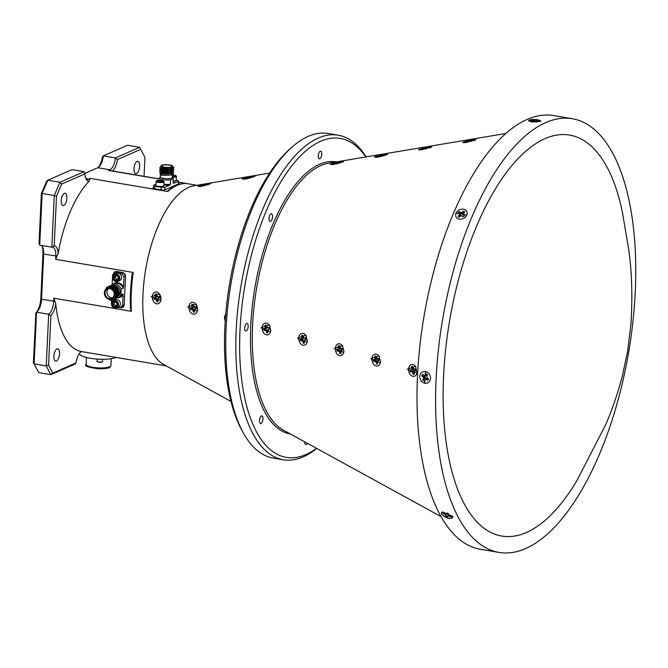 <?xml version="1.0" encoding="UTF-8"?>
<svg xmlns="http://www.w3.org/2000/svg" width="668" height="668" viewBox="0 0 668 668"><rect width="100%" height="100%" fill="white"/><g stroke="black" fill="none" stroke-linecap="round" stroke-linejoin="round"><path stroke-width="1" d="M622.384 212.232A203.331 87.341 99.6 0 0 477.119 224.924A203.331 87.341 99.6 0 0 457.922 490.036A203.331 87.341 99.6 0 0 576.935 480.593L605.592 424.881C611.88 410.603 617.482 394.254 622.401 375.825L627.653 351.118L631.085 322.744C632.646 294.229 631.753 269.204 628.404 247.661L622.384 212.232M267.876 332.672L267.584 330L269.304 329.09A4.008 2.822 -101.8 0 0 269.179 328.297A4.008 2.822 -101.8 0 0 268.945 327.529L267.025 327.537L266.114 325.015A4.008 2.822 -101.8 0 0 265.021 325.291L265.305 327.971L263.584 328.873A4.008 2.822 -101.8 0 0 263.944 330.435L265.872 330.426L266.774 332.948A4.008 2.822 -101.8 0 0 267.876 332.672A3.908 2.747 78.2 0 1 267.05 332.789L268.018 331.052M270.757 330.134A6.012 4.233 78.2 0 1 270.632 331.253A6.012 4.233 78.2 0 1 266.599 334.902A6.012 4.233 78.2 0 1 262.34 330.017A6.012 4.233 78.2 0 1 264.111 323.571A6.012 4.233 78.2 0 1 269.379 325.232A6.012 4.233 78.2 0 1 269.997 326.326M268.177 329.725L264.277 330.334A3.908 2.747 78.2 0 1 264.052 329.6A3.908 2.747 78.2 0 1 263.935 328.831L267.709 327.679M331.687 164.662A6.012 0.643 167.2 0 1 336.589 163.176A6.012 0.643 167.2 0 1 341.966 162.274M304.483 343.035L304.199 340.354L305.919 339.453A4.008 2.822 -101.8 0 0 305.794 338.659A4.008 2.822 -101.8 0 0 305.56 337.891L303.639 337.899L302.729 335.378A4.008 2.822 -101.8 0 0 301.635 335.653L301.919 338.334L300.199 339.235A4.008 2.822 -101.8 0 0 300.558 340.797L302.479 340.789L303.389 343.31A4.008 2.822 -101.8 0 0 304.483 343.035A3.908 2.747 78.2 0 1 303.664 343.152L304.625 341.415M307.338 340.93A6.012 4.233 78.2 0 1 307.247 341.615A6.012 4.233 78.2 0 1 303.205 345.264A6.012 4.233 78.2 0 1 298.955 340.371A6.012 4.233 78.2 0 1 300.725 333.925A6.012 4.233 78.2 0 1 305.986 335.586A6.012 4.233 78.2 0 1 306.395 336.254M304.792 340.079L300.884 340.688A3.908 2.747 78.2 0 1 300.667 339.954A3.908 2.747 78.2 0 1 300.542 339.194L304.324 338.041M375.9 157.372A6.012 0.643 167.2 0 1 386.037 155.018M195.958 307.581A4.008 2.822 -101.8 0 0 195.724 306.812L193.803 306.821L192.893 304.299A4.008 2.822 -101.8 0 0 191.799 304.575L192.083 307.255L190.363 308.157A4.008 2.822 -101.8 0 0 190.722 309.718L192.643 309.71L193.553 312.232A4.008 2.822 -101.8 0 0 194.647 311.956L194.363 309.276L196.083 308.374A4.008 2.822 -101.8 0 0 195.958 307.581M189.119 309.292A6.012 4.233 78.2 0 1 190.889 302.846A6.012 4.233 78.2 0 1 196.158 304.508A6.012 4.233 78.2 0 1 197.327 307.238A6.012 4.233 78.2 0 1 197.411 310.536A6.012 4.233 78.2 0 1 193.369 314.185A6.012 4.233 78.2 0 1 189.119 309.292M194.638 311.923A3.908 2.747 78.2 0 1 193.829 312.073L194.797 310.336M194.956 309L191.056 309.61A3.908 2.747 78.2 0 1 190.831 308.875A3.908 2.747 78.2 0 1 190.714 308.115L194.488 306.963M243.261 179.258A6.012 0.643 167.2 0 1 248.254 177.705A6.012 0.643 167.2 0 1 253.832 176.786M342.408 349.013A4.008 2.822 -101.8 0 0 342.166 348.245L340.246 348.262L339.336 345.74A4.008 2.822 -101.8 0 0 338.242 346.007L338.526 348.688L336.806 349.598A4.008 2.822 -101.8 0 0 337.165 351.159L339.094 351.151L340.004 353.673A4.008 2.822 -101.8 0 0 341.097 353.397L340.814 350.717L342.525 349.815A4.008 2.822 -101.8 0 0 342.408 349.013M343.911 351.635A6.012 4.233 78.2 0 1 343.853 351.969A6.012 4.233 78.2 0 1 339.82 355.618A6.012 4.233 78.2 0 1 335.561 350.733A6.012 4.233 78.2 0 1 337.332 344.287A6.012 4.233 78.2 0 1 342.601 345.949A6.012 4.233 78.2 0 1 342.818 346.283M420.114 150.075A6.012 0.643 167.2 0 1 430.092 147.762M379.015 359.376A4.008 2.822 -101.8 0 0 378.781 358.607L376.861 358.616L375.95 356.094A4.008 2.822 -101.8 0 0 374.857 356.37L375.14 359.05L373.42 359.952A4.008 2.822 -101.8 0 0 373.779 361.513L375.7 361.505L376.61 364.027A4.008 2.822 -101.8 0 0 377.704 363.751L377.42 361.079L379.14 360.169A4.008 2.822 -101.8 0 0 379.015 359.376M380.468 362.332L380.476 362.29A6.012 4.233 78.2 0 1 380.468 362.332A6.012 4.233 78.2 0 1 376.426 365.981A6.012 4.233 78.2 0 1 372.176 361.096A6.012 4.233 78.2 0 1 373.946 354.65A6.012 4.233 78.2 0 1 379.207 356.311A6.012 4.233 78.2 0 1 379.249 356.37L379.207 356.311M464.327 142.785A6.012 0.643 167.2 0 1 474.155 140.505M159.351 297.218A4.008 2.822 -101.8 0 0 159.118 296.45L157.189 296.458L156.279 293.937A4.008 2.822 -101.8 0 0 155.185 294.212L155.469 296.893L153.757 297.794A4.008 2.822 -101.8 0 0 154.108 299.356L156.036 299.347L156.947 301.869A4.008 2.822 -101.8 0 0 158.04 301.602L157.757 298.922L159.477 298.011A4.008 2.822 -101.8 0 0 159.351 297.218M152.513 298.938A6.012 4.233 78.2 0 1 154.283 292.492A6.012 4.233 78.2 0 1 159.543 294.154A6.012 4.233 78.2 0 1 160.721 296.876A6.012 4.233 78.2 0 1 160.796 300.174A6.012 4.233 78.2 0 1 156.763 303.823A6.012 4.233 78.2 0 1 152.513 298.938M158.032 301.569A3.908 2.747 78.2 0 1 157.214 301.711L158.182 299.974M158.349 298.646L154.442 299.256A3.908 2.747 78.2 0 1 154.216 298.521A3.908 2.747 78.2 0 1 154.099 297.753L157.882 296.6M199.047 186.556A6.012 0.643 167.2 0 1 204.074 184.978A6.012 0.643 167.2 0 1 209.76 184.042M117.81 281.412L119.664 280.602A3.975 3.457 -113.7 0 0 120.599 274.548A3.975 3.457 -113.7 0 0 116.474 273.329L114.62 274.139A3.975 3.457 66.3 0 1 118.754 275.358A3.975 3.457 66.3 0 1 117.81 281.412A3.975 3.457 66.3 0 1 113.685 280.193A3.975 3.457 66.3 0 1 114.62 274.139M118.319 275.675A3.574 3.106 -113.7 0 0 113.811 275.107A3.574 3.106 -113.7 0 0 113.76 280.034A3.574 3.106 -113.7 0 0 118.261 280.602A3.574 3.106 -113.7 0 0 118.319 275.675M117.668 276.293A2.563 2.221 -113.7 0 0 113.827 278.222A2.563 2.221 -113.7 0 0 118.253 277.487A2.563 2.221 -113.7 0 0 117.668 276.293M117.61 276.435L116.658 275.525L114.445 275.892L113.827 278.222L115.422 280.184L117.635 279.825L118.253 277.487L117.61 276.435M116.566 307.848L118.42 307.038A3.975 3.457 -113.7 0 0 119.355 300.984A3.975 3.457 -113.7 0 0 115.222 299.765L113.376 300.575A3.975 3.457 66.3 0 1 117.501 301.794A3.975 3.457 66.3 0 1 116.566 307.848A3.975 3.457 66.3 0 1 112.433 306.629A3.975 3.457 66.3 0 1 113.376 300.575M117.075 302.111A3.574 3.106 -113.7 0 0 112.566 301.544A3.574 3.106 -113.7 0 0 112.508 306.47A3.574 3.106 -113.7 0 0 117.017 307.038A3.574 3.106 -113.7 0 0 117.075 302.111M116.424 302.729A2.563 2.221 -113.7 0 0 112.583 304.658A2.563 2.221 -113.7 0 0 117 303.923A2.563 2.221 -113.7 0 0 116.424 302.729M116.357 302.871L115.405 301.961L113.193 302.328L112.583 304.658L114.178 306.62L116.382 306.253L117 303.923L116.357 302.871M173.196 181.12A3.975 0.977 2.7 0 0 173.655 181.103A3.975 0.977 2.7 0 0 176.085 180.56L175.684 180.903A3.574 0.877 -177.3 0 1 173.496 181.395A3.574 0.877 -177.3 0 1 173.187 181.404M172.327 176.661A3.574 0.877 2.7 0 0 173.722 176.669A3.574 0.877 2.7 0 0 175.926 175.726A3.574 0.877 2.7 0 0 172.411 174.907M175.926 175.726L176.294 176.11A3.975 0.977 -177.3 0 1 176.41 176.36A3.975 0.977 -177.3 0 1 173.847 177.145A3.975 0.977 -177.3 0 1 172.311 177.145M163.718 185.988L163.318 186.33A3.574 0.877 -177.3 0 1 161.13 186.823A3.574 0.877 -177.3 0 1 156.404 186.005L156.036 185.62A3.975 0.977 2.7 0 0 161.289 186.531A3.975 0.977 2.7 0 0 163.718 185.988A3.975 0.977 2.7 0 0 163.86 185.746L164.044 181.788A3.975 0.977 -177.3 0 1 161.481 182.573A3.975 0.977 -177.3 0 1 156.112 181.412A3.975 0.977 -177.3 0 1 156.245 181.17L156.646 180.828A3.574 0.877 2.7 0 0 157.69 181.754A3.574 0.877 2.7 0 0 161.355 182.097A3.574 0.877 2.7 0 0 163.56 181.153A3.574 0.877 2.7 0 0 158.834 180.335A3.574 0.877 2.7 0 0 156.646 180.828M156.112 181.412L155.92 185.37A3.975 0.977 2.7 0 0 156.036 185.62M159.193 180.585A2.563 0.626 2.7 0 0 158.116 180.727A2.563 0.626 2.7 0 0 157.615 181.253A2.563 0.626 2.7 0 0 157.706 181.329A2.563 0.626 2.7 0 0 159.677 181.821A2.563 0.626 2.7 0 0 162.073 181.704A2.563 0.626 2.7 0 0 162.558 181.487A2.563 0.626 2.7 0 0 162.491 181.103A2.563 0.626 2.7 0 0 160.512 180.611A2.563 0.626 2.7 0 0 159.193 180.585M162.073 181.704L162.491 181.103L160.512 180.611L158.116 180.727L157.706 181.329M101.21 359.267A2.722 0.668 -177.3 0 1 101.093 359.275A2.722 0.668 -177.3 0 1 98.772 359.192M102.171 361.805A2.455 0.601 -177.3 0 1 102.087 361.922A2.455 0.601 -177.3 0 1 100.835 362.248A2.455 0.601 -177.3 0 1 97.353 361.705A2.455 0.601 -177.3 0 1 97.277 361.572M97.119 359.092L97.019 361.271A2.722 0.668 2.7 0 0 97.102 361.446A2.722 0.668 2.7 0 0 100.968 362.048A2.722 0.668 2.7 0 0 102.363 361.689A2.722 0.668 2.7 0 0 102.463 361.53L102.563 359.284M447.602 516.289L448.178 514.46L447.368 516.94L448.186 516.005L450.725 516.832A4.008 1.77 -156.9 0 0 450.917 516.531A4.008 1.77 -156.9 0 0 450.958 516.347A4.008 1.77 -156.9 0 0 450.958 516.164A3.908 1.72 23.1 0 1 450.958 516.172A3.908 1.72 23.1 0 1 450.775 516.464L450.608 516.022M447.485 516.564A3.908 1.72 23.1 0 1 446.065 515.98L445.882 516.331A4.008 1.77 -156.9 0 0 447.368 516.94M444.12 513.341L443.694 513.533A3.908 1.72 23.1 0 1 443.736 513.183A3.908 1.72 23.1 0 1 443.744 513.183M428.255 379.683A4.008 3.482 -113.7 0 0 428.555 378.998L426.693 377.103L427.537 374.723A4.008 3.482 -113.7 0 0 426.293 373.796L424.748 375.65L422.485 374.481A4.008 3.482 -113.7 0 0 421.767 375.758L423.629 377.654L422.794 380.034A4.008 3.482 -113.7 0 0 424.03 380.96L425.574 379.098L427.837 380.276A4.008 3.482 -113.7 0 0 428.088 379.958A4.008 3.482 -113.7 0 0 428.255 379.683M428.138 379.883A3.908 3.398 66.3 0 1 427.954 380.109L426.944 378.18L425.574 379.098M424.147 380.743A3.908 3.398 66.3 0 1 423.036 379.9L425.324 376.977L422.042 375.708A3.908 3.398 66.3 0 1 422.326 375.057A3.908 3.398 66.3 0 1 422.635 374.589M463.934 216.223A4.008 3.156 -27.9 0 0 464.46 215.647L463.099 213.977L464.728 211.965A4.008 3.156 -27.9 0 0 463.717 211.146L461.505 212.691L459.492 211.639A4.008 3.156 -27.9 0 0 458.331 212.708L459.693 214.37L458.064 216.382A4.008 3.156 -27.9 0 0 458.574 216.891A4.008 3.156 -27.9 0 0 459.075 217.2L461.287 215.655L463.308 216.716A4.008 3.156 -27.9 0 0 463.934 216.223M458.665 216.966A3.908 3.081 152.1 0 1 458.265 216.549L459.943 216.557M460.895 216.065L459.325 213.501M458.574 212.9A3.908 3.081 152.1 0 1 459.041 212.391A3.908 3.081 152.1 0 1 459.642 211.923L462.406 214.67L463.717 211.146M537.039 121.893A4.008 0.985 2.7 0 0 537.64 121.793L536.446 121.142L538.333 120.749A4.008 0.985 2.7 0 0 537.398 120.39L533.031 120.023A4.008 0.985 2.7 0 0 531.736 120.198L532.93 120.85L531.043 121.242A4.008 0.985 2.7 0 0 531.978 121.601L536.346 121.96A4.008 0.985 2.7 0 0 537.039 121.893M415.63 369.738A4.008 2.822 -101.8 0 0 415.396 368.97L413.467 368.978L412.557 366.456A4.008 2.822 -101.8 0 0 411.463 366.732L411.747 369.412L410.035 370.314A4.008 2.822 -101.8 0 0 410.386 371.876L412.315 371.867L413.225 374.389A4.008 2.822 -101.8 0 0 414.319 374.113L414.035 371.433L415.755 370.531A4.008 2.822 -101.8 0 0 415.63 369.738M116.19 357.447A19.497 4.785 -177.3 0 1 100.066 359.242A19.497 4.785 -177.3 0 1 79.567 353.497L79.584 353.13M117.075 297.903A7.039 6.112 -113.7 0 0 118.136 297.561A7.039 6.112 -113.7 0 0 120.858 294.947L121.133 289.211A7.039 6.112 -113.7 0 0 112.483 284.677A7.039 6.112 -113.7 0 0 111.322 285.37M110.262 286.639L114.846 289.294L116.574 294.388L114.62 298.855L113.168 299.765L114.504 298.905L116.457 294.438L114.729 289.344L110.262 286.639L109.928 287.833A5.962 5.177 -113.7 0 0 107.264 288.142A5.962 5.177 -113.7 0 0 104.35 292.701A5.962 5.177 -113.7 0 0 112.049 299.055A5.962 5.177 -113.7 0 0 114.963 294.496A5.962 5.177 -113.7 0 0 109.928 287.833C113.209 288.685 114.963 290.872 115.197 294.396L113.56 298.162L112.249 298.963M107.264 288.142L110.061 287.365M114.236 294.379A5.144 4.467 -113.7 0 0 107.59 288.893A5.144 4.467 -113.7 0 0 105.076 292.826A5.144 4.467 -113.7 0 0 111.723 298.312A5.144 4.467 -113.7 0 0 114.236 294.379M108.6 288.601A5.144 4.467 -113.7 0 0 106.98 291.991A5.144 4.467 -113.7 0 0 112.616 297.761M160.612 177.078L159.26 177.905A7.039 1.728 2.7 0 0 159.26 177.947A7.039 1.728 2.7 0 0 163.176 179.692A7.039 1.728 2.7 0 0 170.632 179.834L173.313 178.657A7.039 1.728 2.7 0 0 173.321 178.615A7.039 1.728 2.7 0 0 172.311 177.655M171.885 173.012L168.411 173.839L163.852 173.797L160.955 173.096L159.552 171.893M171.968 174.882L163.293 175.375L160.003 174.34L161.046 173.663L171.86 173.521L172.511 172.753M171.793 174.991L160.971 175.141L159.994 174.59M161.556 165.288A5.962 1.461 2.7 0 0 160.904 165.906A5.962 1.461 2.7 0 0 165.439 167.551A5.962 1.461 2.7 0 0 172.16 167.092A5.962 1.461 2.7 0 0 172.812 166.474A5.962 1.461 2.7 0 0 169.555 165.004A5.962 1.461 2.7 0 0 161.556 165.288M172.812 166.474L172.144 167.584C165.105 168.845 161.556 168.57 161.481 166.775M172.068 169.054L168.595 169.881L164.044 169.839L161.138 169.146L159.736 167.935M172.703 168.787L172.043 169.563C165.013 170.824 161.456 170.549 161.389 168.753M171.977 171.033L168.503 171.86L163.952 171.818L161.046 171.125L159.644 169.914M172.611 170.766L171.952 171.542C164.921 172.803 161.364 172.528 161.297 170.732M171.434 166.967A5.144 1.261 2.7 0 0 171.993 166.432A5.144 1.261 2.7 0 0 168.085 165.021A5.144 1.261 2.7 0 0 162.282 165.413A5.144 1.261 2.7 0 0 161.723 165.948A5.144 1.261 2.7 0 0 165.631 167.359A5.144 1.261 2.7 0 0 171.434 166.967M452.679 516.155C451.301 519.788 447.593 519.161 441.556 514.276L442.45 511.897L452.77 516.347M425.366 371.441L424.798 383.382L425.366 371.441M498.954 552.411L480.35 549.263A219.922 94.464 -80.4 0 1 453.739 212.75A219.922 94.464 -80.4 0 1 553.797 115.589L572.401 118.737A219.922 94.464 -80.4 0 1 599.012 455.25A219.922 94.464 -80.4 0 1 498.954 552.411A219.922 94.464 -80.4 0 1 472.343 215.898A219.922 94.464 -80.4 0 1 572.401 118.737M466.882 214.971L455.76 213.092L466.882 214.971M53.874 356.219A6.271 2.697 99.6 0 0 55.669 361.154A6.271 2.697 99.6 0 0 59.561 353.723A6.271 2.697 99.6 0 0 57.765 348.788A6.271 2.697 99.6 0 0 53.874 356.219M133.959 168.753A6.271 2.697 99.6 0 0 135.754 173.688A6.271 2.697 99.6 0 0 139.645 166.257A6.271 2.697 99.6 0 0 137.85 161.322A6.271 2.697 99.6 0 0 133.959 168.753M61.214 200.684A6.271 2.697 99.6 0 0 63.009 205.619A6.271 2.697 99.6 0 0 66.892 198.187A6.271 2.697 99.6 0 0 65.097 193.252A6.271 2.697 99.6 0 0 61.214 200.684M319.838 158.75A3.858 1.662 99.6 0 0 321.717 154.767A3.858 1.662 99.6 0 0 320.657 151.21A3.858 1.662 99.6 0 0 320.189 151.277A3.858 1.662 99.6 0 0 318.302 155.26A3.858 1.662 99.6 0 0 319.371 158.817A3.858 1.662 99.6 0 0 319.838 158.75M270.607 221.35A3.858 1.662 99.6 0 0 272.486 217.359A3.858 1.662 99.6 0 0 271.425 213.802A3.858 1.662 99.6 0 0 270.957 213.869A3.858 1.662 99.6 0 0 269.07 217.86A3.858 1.662 99.6 0 0 270.131 221.417A3.858 1.662 99.6 0 0 270.607 221.35M246.258 330.977A3.858 1.662 99.6 0 0 248.145 326.994A3.858 1.662 99.6 0 0 247.085 323.437A3.858 1.662 99.6 0 0 246.617 323.504A3.858 1.662 99.6 0 0 244.73 327.487A3.858 1.662 99.6 0 0 245.791 331.044A3.858 1.662 99.6 0 0 246.258 330.977M261.071 423.428A3.858 1.662 99.6 0 0 262.958 419.446A3.858 1.662 99.6 0 0 261.889 415.888A3.858 1.662 99.6 0 0 261.422 415.955A3.858 1.662 99.6 0 0 259.543 419.938A3.858 1.662 99.6 0 0 260.603 423.495A3.858 1.662 99.6 0 0 261.071 423.428M365.83 156.963A161.748 69.48 99.6 0 0 288.877 169.722A161.748 69.48 99.6 0 0 240.012 330.067A161.748 69.48 99.6 0 0 316.49 448.303M316.707 448.42A164.587 70.699 -80.4 0 1 283.265 459.759A164.587 70.699 -80.4 0 1 236.196 330.201A164.587 70.699 -80.4 0 1 338.233 135.203A164.587 70.699 -80.4 0 1 366.081 156.922M243.311 432.897L241.774 430.108A161.748 69.48 -80.4 0 1 224.849 327.495A161.748 69.48 -80.4 0 1 289.294 149.54L291.666 147.411A164.587 70.699 99.6 0 0 226.093 328.489A164.587 70.699 99.6 0 0 243.311 432.897A164.587 70.699 99.6 0 0 273.154 458.048L283.265 459.759M338.233 135.203L328.122 133.491A164.587 70.699 99.6 0 0 291.666 147.411M304.775 441.882A3.858 1.662 99.6 0 0 305.894 444.604A3.858 1.662 99.6 0 0 306.361 444.537A3.858 1.662 99.6 0 0 307.439 443.335M380.535 361.572L380.401 362.757L370.782 358.808L378.998 355.969L380.535 361.572M343.945 351.209L343.803 352.395L334.184 348.445L342.4 345.615L343.945 351.209M307.347 340.847L307.205 342.033L297.586 338.083L305.802 335.252L307.347 340.847M270.749 330.485L270.607 331.67L260.988 327.721L269.212 324.89L270.749 330.485M225.191 321.417L224.398 317.358L225.792 313.509M197.561 309.76L197.419 310.946L187.8 306.996L196.025 304.174L197.561 309.76M160.963 299.398L160.821 300.583L151.202 296.634L159.435 293.82L160.963 299.398M463.375 142.067C471.257 139.812 475.182 139.161 475.14 140.121L462.699 142.685L463.375 142.067M475.875 139.679L475.14 140.121M419.237 149.34C427.128 147.102 431.044 146.459 431.01 147.403L418.569 149.966L419.237 149.34M431.737 146.96L431.01 147.403M375.107 156.621C382.989 154.4 386.914 153.749 386.872 154.684C379.065 157.189 375.14 157.84 375.107 156.621L374.439 157.256M387.607 154.241L386.872 154.684M330.977 163.902C338.851 161.698 342.776 161.046 342.742 161.965C334.944 164.487 331.019 165.13 330.977 163.902L330.318 164.537M343.469 161.531L342.742 161.965M242.709 178.465C250.584 176.302 254.508 175.659 254.475 176.519C246.701 179.074 242.776 179.725 242.709 178.465L242.066 179.107M255.201 176.093L254.475 176.519M198.58 185.737C206.445 183.617 210.37 182.974 210.345 183.8C202.588 186.38 198.663 187.032 198.58 185.737L197.937 186.397M211.063 183.383L210.345 183.8M407.371 369.17L415.588 366.331L416.999 373.12L407.371 369.17M269.605 173.087L193.879 185.787A91.608 39.354 99.6 0 0 142.977 294.304A91.608 39.354 99.6 0 0 163.618 364.461L230.944 401.384M133.224 272.461A91.608 39.354 99.6 0 0 131.295 292.325A91.608 39.354 99.6 0 0 131.387 311.313L130.477 309.109A91.174 39.161 -80.4 0 1 132.114 274.314L133.224 272.461L55.669 259.326L55.82 256.128A11.348 4.876 99.6 0 0 52.58 247.193A11.348 4.876 99.6 0 0 51.837 247.202L54.275 195.54L42.151 193.486L39.713 245.148L39.028 243.185L41.374 193.57L46.535 181.487L47.804 180.235L59.936 182.289L84.101 171.684L71.969 169.63L47.804 180.235L42.151 193.486L41.374 193.57M144.063 176.335L144.956 157.331L140.739 149.356L117.535 159.543A13.051 5.603 -80.4 0 1 112.449 170.983L108.408 170.432L109.903 169.772A11.348 4.876 99.6 0 0 115.464 157.924L139.62 147.311L127.496 145.257L103.331 155.869L102.379 156.98A13.051 5.603 99.6 0 1 98.221 167.484M180.752 184.109A91.608 39.354 99.6 0 0 167.793 191.541L167.726 190.956A91.174 39.161 -80.4 0 1 179.7 184.368L180.752 184.109A91.608 39.354 99.6 0 1 185.963 183.566L178.439 182.289M159.209 179.032L108.408 170.432M85.788 178.256A11.348 4.876 99.6 0 0 87.366 179.266A11.348 4.876 99.6 0 0 88.744 179.066L90.238 178.406L167.793 191.541M90.238 178.406L89.103 181.228A91.608 39.354 99.6 0 0 58.116 253.756L55.669 259.326M415.705 366.507A6.012 4.233 -101.8 0 0 411.212 364.661A6.012 4.233 -101.8 0 0 408.582 369.204A6.012 4.233 -101.8 0 0 412.139 376.076A6.012 4.233 -101.8 0 0 417.032 372.894M537.49 119.597L540.763 121.367L531.903 122.052L528.63 120.824L537.49 119.597M540.629 121.476A6.012 1.478 2.7 0 0 537.414 119.797A6.012 1.478 2.7 0 0 531.194 119.639A6.012 1.478 2.7 0 0 528.739 120.933M466.757 215.079A6.012 4.743 -27.9 0 0 463.517 209.209A6.012 4.743 -27.9 0 0 456.044 213.267A6.012 4.743 -27.9 0 0 459.275 219.137A6.012 4.743 -27.9 0 0 466.757 215.079M424.89 383.207A6.012 5.227 -113.7 0 0 430.518 378.288A6.012 5.227 -113.7 0 0 425.441 371.55A6.012 5.227 -113.7 0 0 419.805 376.468A6.012 5.227 -113.7 0 0 424.89 383.207M442.558 511.855A6.012 2.655 -156.9 0 0 441.857 514.093A6.012 2.655 -156.9 0 0 448.679 518.226A6.012 2.655 -156.9 0 0 452.712 516.222M53.841 298.178L55.761 303.673A13.051 5.603 -80.4 0 1 50.902 315.538L48.68 314.252A11.348 4.876 99.6 0 0 53.69 301.368L53.841 298.178L131.387 311.313M55.761 303.673A91.608 39.354 99.6 0 0 81.07 351.493L80.586 352.186A11.348 4.876 99.6 0 0 80.135 352.42M153.515 187.466L153.256 187.583A3.549 0.868 -177.3 0 0 152.872 187.95A3.549 0.868 -177.3 0 0 154.809 188.819L160.621 189.804A3.549 0.868 -177.3 0 0 165.38 189.637L178.623 183.825A3.549 0.868 -177.3 0 0 179.007 183.458A3.549 0.868 -177.3 0 0 178.406 182.932M117.535 159.543L115.464 157.924L103.331 155.869A11.348 4.876 -80.4 0 1 98.914 166.958A11.348 4.876 -80.4 0 1 97.778 167.718L84.736 173.446M120.449 307.606L121.376 307.447A3.549 3.081 -113.7 0 0 122.695 307.363M113.426 274.005A3.549 3.081 66.3 0 1 115.121 271.701A3.549 3.081 66.3 0 1 116.708 271.517L122.52 272.502A3.549 3.081 66.3 0 1 125.509 276.469L124.181 304.775A3.549 3.081 66.3 0 1 122.444 307.489A3.549 3.081 66.3 0 1 120.858 307.672M41.149 245.39A11.348 4.876 -80.4 0 1 42.51 246.876A11.348 4.876 -80.4 0 1 43.696 254.074L41.558 299.314A11.348 4.876 -80.4 0 1 37.041 311.806A11.348 4.876 -80.4 0 1 36.548 312.198L34.11 363.86L46.242 365.914L48.68 314.252L36.548 312.198L35.738 312.966A13.051 5.603 99.6 0 0 40.815 298.721L42.952 253.481A13.051 5.603 99.6 0 0 42.026 246.15M81.847 351.627L80.586 352.186M121.133 289.211L123.188 288.309L123.496 287.065L123.989 276.635L121.593 273.462L115.28 272.394L116.95 271.659L123.263 272.728L125.459 275.642M124.173 304.867L119.973 307.814L122.628 305.493L123.121 295.064L122.92 294.045L120.858 294.947M115.38 271.6A3.549 3.081 -113.7 0 0 113.994 273.513M120.958 307.38L121.376 307.447M54.275 195.54L59.936 182.289L61.69 184.059L56.529 196.142L54.275 195.54M50.902 315.538L48.564 365.145L52.78 373.12L50.86 374.648L38.736 372.594L33.4 362.582L35.897 312.824M52.78 373.12L75.985 362.933L75.025 364.043L50.86 374.648L46.242 365.914L48.564 365.145M140.739 149.356L139.62 147.311M89.103 181.228A13.051 5.603 -80.4 0 1 86.23 179.208A13.051 5.603 -80.4 0 1 84.894 173.872L84.101 171.684M84.894 173.872L61.69 184.059M56.529 196.142L54.192 245.749L51.837 247.202L39.713 245.148M33.4 362.582L38.736 372.594M54.192 245.749A13.051 5.603 -80.4 0 1 58.116 253.756M75.985 362.933A13.051 5.603 -80.4 0 1 80.87 351.669A13.051 5.603 -80.4 0 1 81.07 351.493M176.235 180.068L178.49 181.228L173.613 183.366L173.104 183.057A7.039 1.728 2.7 0 0 173.112 183.007A7.039 1.728 2.7 0 0 173.112 182.965M155.978 184.193L153.623 185.228L154.859 186.222L161.18 187.291L164.988 187.157L169.864 185.011L170.423 184.226L170.632 179.834M154.859 186.222L154.742 188.81M161.055 189.871L161.18 187.291M173.313 178.657L173.104 183.057M173.839 167.61L172.837 168.728L168.962 169.538L163.577 169.438L160.17 168.595M173.747 169.588L172.745 170.707L168.87 171.517L163.485 171.417L160.078 170.574M173.655 171.567L172.645 172.686L168.779 173.496L163.384 173.396L159.986 172.553M173.563 173.546L172.553 174.665M172.778 166.307L173.864 167.484L173.087 168.361L168.979 169.288L163.585 169.196L160.069 168.278L159.719 167.81L161.238 166.866M173.146 168.57L173.763 169.463L172.995 170.34L168.887 171.267L163.493 171.175L159.978 170.256L159.627 169.789L161.147 168.845M173.054 170.549L173.672 171.442L172.903 172.319L168.787 173.246L163.401 173.154L159.877 172.235L159.527 171.768L161.055 170.824M172.962 172.528L173.58 173.421L172.812 174.298L168.695 175.225L163.309 175.133L160.003 174.34M178.356 183.942L178.49 181.228M164.988 187.157L164.871 189.796M153.465 188.468L153.623 185.228M115.28 272.394L112.616 274.715L112.141 284.835M111.422 300.183L111.431 303.79M117.576 307.405L119.973 307.814M121.593 273.462L123.263 272.728M108.016 286.614L111.306 286.188L115.773 288.885L117.501 293.978L115.547 298.446L114.144 299.331M108.942 286.213L112.232 285.779L116.691 288.484L118.42 293.578L116.474 298.045L115.071 298.93M109.861 285.804L113.159 285.37L117.618 288.075L119.347 293.168L117.393 297.636L115.998 298.521M113.168 299.765L110.086 300.107L105.377 296.559M104.342 292.935L106.538 287.532L107.957 286.639L111.189 286.238L115.656 288.935L117.384 294.029L115.43 298.504L113.677 299.523M108.483 286.43L112.115 285.829L116.583 288.534L118.311 293.628L116.357 298.095L114.604 299.114M109.41 286.021L113.042 285.42L117.501 288.125L119.23 293.219L117.284 297.686L115.531 298.705M125.501 275.976L123.989 276.635M122.628 305.493L124.173 304.817M414.31 374.08A3.908 2.747 78.2 0 1 413.492 374.23L413.225 374.389M415.454 369.145L414.327 369.237M413.417 367.951L411.463 366.732M411.78 366.765A3.908 2.747 78.2 0 1 412.574 366.507M414.419 371.224L410.386 371.876M410.72 371.767A3.908 2.747 78.2 0 1 410.377 370.272L410.035 370.314M410.377 370.272L411.096 370.047M412.941 368.043L411.814 368.252M413.492 374.23L414.461 372.493M413.968 372.602L412.874 372.861M412.907 371.116L411.455 371.608M415.746 370.439L414.686 370.798M414.177 371.299L412.315 371.867M412.632 369.913L413.943 369.145L411.747 369.412M413.943 369.145L413.968 368.719M413.701 369.379L414.102 371.124M532.964 121.467L532.93 120.85M532.312 121.559L532.304 121.067M537.247 120.891L537.398 120.39M536.12 121.877L536.128 120.557M534.909 121.509L534.968 120.574M533.832 121.426L533.949 120.374M532.471 120.482A3.908 0.96 -177.3 0 1 533.047 120.424L533.381 121.426M536.663 121.935L536.721 121.442M536.329 121.96L536.446 121.142M460.77 215.898L459.693 214.37M459.876 216.457L459.192 215.338M463.291 213.459L462.59 212.19M462.406 214.67L461.505 212.691M460.978 213.727L460.477 212.432M463.776 211.447A3.908 3.081 152.1 0 1 464.619 212.065M463.099 213.977L463.918 216.098L464.485 215.831M463.918 216.098L463.467 214.845M427.645 378.789L426.635 379.374M424.046 376.109L422.978 376.652M425.324 376.977L423.629 377.654M424.606 378.447L423.487 378.798M424.748 375.65L426.259 375.316L426.451 373.821M426.677 374.756L425.599 375.04M450.958 516.164L448.562 514.953L448.186 516.005M449.539 515.579L449.28 516.239M443.694 513.533L446.115 515.679M445.197 513.775L444.905 514.427M446.449 513.892L445.857 515.045M448.562 514.953L448.537 513.675A4.008 1.77 -156.9 0 0 447.051 513.057L446.232 513.993L443.702 513.166A4.008 1.77 -156.9 0 0 443.644 513.224A4.008 1.77 -156.9 0 0 443.46 513.834M447.159 513.091L446.825 513.709M448.512 513.659L448.303 514.318M163.56 181.153L163.927 181.537A3.975 0.977 -177.3 0 1 164.044 181.788M160.454 181.855L160.512 180.611M158.082 181.512L158.116 180.727M176.085 180.56A3.975 0.977 2.7 0 0 176.227 180.318L176.41 176.36M172.344 176.41A2.563 0.626 2.7 0 0 174.44 176.277A2.563 0.626 2.7 0 0 174.924 176.06A2.563 0.626 2.7 0 0 174.849 175.676A2.563 0.626 2.7 0 0 172.87 175.183A2.563 0.626 2.7 0 0 172.402 175.158M174.44 176.277L174.849 175.676L172.87 175.183L172.812 176.427M114.604 302.053L114.086 303.998L115.681 305.961L116.583 305.81M114.704 301.66L113.193 302.328M114.086 303.998L112.583 304.658M115.681 305.961L114.178 306.62M115.848 275.617L115.33 277.562L116.925 279.525L117.827 279.374M115.948 275.224L114.445 275.892M115.33 277.562L113.827 278.222M116.925 279.525L115.422 280.184M204.383 185.696L204.35 185.537A3.908 0.417 167.2 0 1 205.669 185.253M207.606 184.786L205.802 184.827A4.008 0.426 -12.8 0 0 204.241 185.161L200.893 186.213A4.008 0.426 -12.8 0 0 200.717 186.405A4.008 0.426 -12.8 0 0 200.726 186.414M200.901 186.389L203.322 185.946M157.139 295.431L155.502 294.246A3.908 2.747 78.2 0 1 156.295 293.995M158.717 296.667L158.6 297.519M159.176 296.625L158.049 296.717M156.354 297.394L154.817 297.527M157.723 296.625L155.469 296.893M156.663 295.523L155.535 295.74M157.69 300.091L156.596 300.349M157.898 298.78L156.036 299.347M156.629 298.596L155.176 299.089M159.468 297.92L158.408 298.279M470.798 141.532L470.623 141.274A4.008 0.426 -12.8 0 0 469.07 141.608L466.556 142.484M378.848 358.783L377.712 358.875M377.696 363.726A3.908 2.747 78.2 0 1 376.886 363.868L377.846 362.131M376.81 357.589L375.174 356.403A3.908 2.747 78.2 0 1 375.959 356.153M377.712 360.778L374.113 361.413A3.908 2.747 78.2 0 1 373.763 359.91L377.278 358.916L377.904 360.837M377.562 360.937L375.7 361.505M376.301 360.753L374.848 361.246M376.026 359.551L374.489 359.685M377.387 358.774L375.14 359.05M376.334 357.681L375.207 357.898M377.362 362.248L376.259 362.507M379.132 360.077L378.071 360.436M426.668 148.822L426.485 148.53A4.008 0.426 -12.8 0 0 424.931 148.864L421.784 149.882M342.233 348.429L341.106 348.521M341.089 353.364A3.908 2.747 78.2 0 1 340.271 353.514L341.239 351.769M340.196 347.235L338.559 346.049A3.908 2.747 78.2 0 1 339.352 345.79M341.348 350.433L337.499 351.051A3.908 2.747 78.2 0 1 337.156 349.556L340.88 348.429L341.348 350.433M340.947 350.575L339.094 351.151M339.686 350.399L338.233 350.892M339.411 349.197L337.874 349.322M340.78 348.42L338.526 348.688M339.72 347.318L338.592 347.535M340.747 351.886L339.653 352.145M342.517 349.715L341.465 350.082M248.513 178.398L248.488 178.281A3.908 0.417 167.2 0 1 249.807 177.997M251.427 177.596L249.932 177.571A4.008 0.426 -12.8 0 0 248.379 177.897L245.031 178.957A4.008 0.426 -12.8 0 0 244.855 179.107M245.916 178.949L246.818 178.773M193.753 305.794L192.117 304.608A3.908 2.747 78.2 0 1 192.902 304.349M195.131 307.038L195.048 307.915M195.791 306.988L194.655 307.08M192.968 307.756L191.432 307.89M194.33 306.979L192.083 307.255M193.277 305.886L192.15 306.094M194.304 310.453L193.202 310.712M194.505 309.142L192.643 309.71M193.244 308.958L191.791 309.451M196.075 308.282L195.014 308.641M383.048 155.961L382.346 155.794A4.008 0.426 -12.8 0 0 380.793 156.12L380.902 156.504A3.908 0.417 167.2 0 1 381.62 156.345M380.793 156.12L377.445 157.18A4.008 0.426 -12.8 0 0 377.403 157.205M303.589 336.872L301.944 335.687A3.908 2.747 78.2 0 1 302.738 335.428M305.627 338.066L304.491 338.158M302.804 338.835L301.268 338.968M304.165 338.058L301.919 338.334M303.113 336.964L301.978 337.173M304.14 341.532L303.038 341.791M304.341 340.221L302.479 340.789M303.08 340.037L301.627 340.53M305.911 339.361L304.85 339.72M339.152 163.184L338.208 163.05A4.008 0.426 -12.8 0 0 336.655 163.384L336.764 163.769A3.908 0.417 167.2 0 1 338.058 163.485M336.655 163.384L333.307 164.437A4.008 0.426 -12.8 0 0 333.207 164.503M266.975 326.51L265.338 325.324A3.908 2.747 78.2 0 1 266.131 325.074M269.012 327.704L267.885 327.796M266.19 328.472L264.653 328.606M267.559 327.704L265.305 327.971M266.499 326.602L265.371 326.819M267.526 331.169L266.432 331.428M267.726 329.858L265.872 330.426M266.465 329.675L265.012 330.167M269.296 328.998L268.244 329.357M290.329 433.958A137.967 59.26 -80.4 0 1 250.784 325.333A137.967 59.26 -80.4 0 1 336.413 161.89M99.198 367.934A12.4 3.039 2.7 0 0 110.93 365.454C109.402 367.066 112.441 368.477 99.098 368.87C88.201 367.467 83.884 365.939 86.155 364.285A12.4 3.039 2.7 0 0 99.198 367.934M118.854 295.548A5.962 5.177 -113.7 0 0 120.106 292.242A5.962 5.177 -113.7 0 0 113.844 285.52M160.487 174.866L160.387 176.903A5.962 1.461 2.7 0 0 164.921 178.54A5.962 1.461 2.7 0 0 171.643 178.08A5.962 1.461 2.7 0 0 172.294 177.463L172.194 177.713M505.868 133.483L328.648 163.192A136.882 58.801 99.6 0 0 252.587 325.341A136.882 58.801 99.6 0 0 283.432 430.175L440.98 516.573M110.587 170.674L109.903 169.772L97.778 167.718M86.13 178.623L88.744 179.066L89.428 179.968M56.905 256.094L43.696 254.074L42.952 253.481M40.815 298.721L41.558 299.314L54.768 301.335M153.256 187.583L153.214 188.351M173.121 182.857A7.607 1.862 -177.3 0 1 173.613 183.366M163.927 184.226A7.039 1.728 2.7 0 0 170.423 184.226M169.864 185.011A7.607 1.862 -177.3 0 1 163.894 184.927M112.5 284.668A7.607 6.613 66.3 0 1 123.496 287.065M123.121 295.064A7.607 6.613 66.3 0 1 118.161 297.552L120.198 296.659A7.039 6.112 -113.7 0 0 122.92 294.045M123.188 288.309A7.039 6.112 -113.7 0 0 114.537 283.775L112.483 284.677M269.697 325.7L269.379 325.232M196.609 305.176L196.158 304.508M160.061 294.905L159.543 294.154M110.93 365.454L111.255 358.683M160.579 172.887L160.52 174.006M160.904 165.906L160.846 167.25M111.715 170.858L159.209 178.899M178.439 182.155L196.893 185.278M81.112 351.502L166.299 365.93M173.321 178.615L173.112 183.032M171.826 169.179L172.837 168.728M171.726 171.158L172.745 170.707M171.634 173.137L172.645 172.686M172.419 174.724L172.294 177.463M86.155 364.285L86.481 357.514M160.963 299.314L160.796 300.174M197.561 309.777L197.411 310.536M270.732 330.718L270.632 331.253"/></g></svg>
